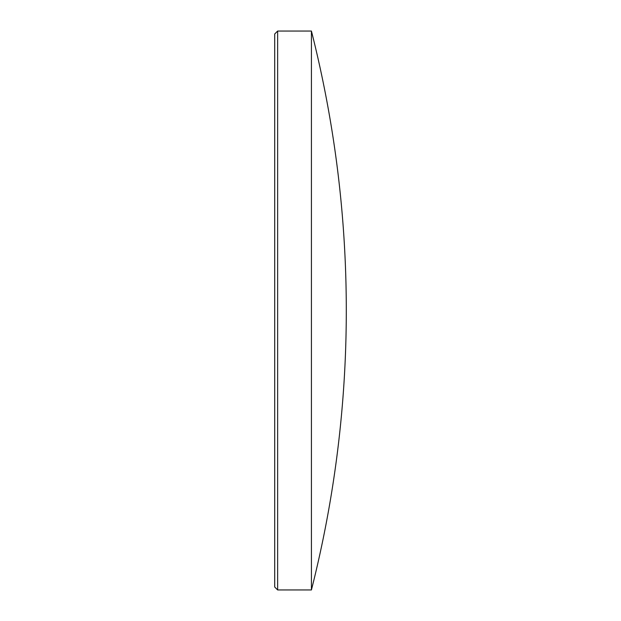 <?xml version="1.0" encoding="UTF-8"?>
<svg xmlns="http://www.w3.org/2000/svg" width="621" height="621" viewBox="0 0 621 621"><rect width="100%" height="100%" fill="white"/><g stroke="black" fill="none" stroke-linecap="round" stroke-linejoin="round"><path stroke-width="0.93" d="M274.707 587.016L274.707 33.984L277.641 31.05L277.641 589.95L274.707 587.016M277.641 589.95L311.424 589.95L311.424 31.05L277.641 31.05M311.424 589.95A1137.16 1137.16 0 0 0 311.424 31.05"/></g></svg>
